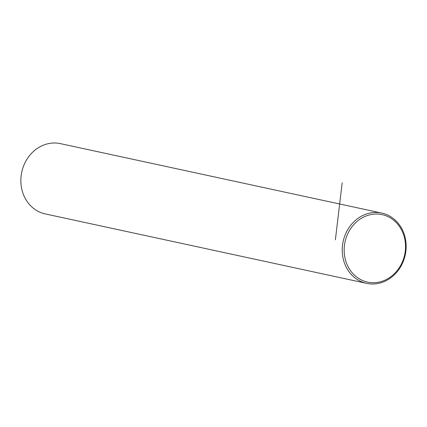 <?xml version="1.0" encoding="UTF-8"?>
<svg xmlns="http://www.w3.org/2000/svg" width="427" height="427" viewBox="0 0 427 427"><rect width="100%" height="100%" fill="white"/><g stroke="black" fill="none" stroke-linecap="round" stroke-linejoin="round"><path stroke-width="0.64" d="M381.775 213.089L60.41 143.632A35.953 31.774 102.2 0 0 28.822 156.533A35.953 31.774 102.2 0 0 22.973 193.287A35.953 31.774 102.2 0 0 45.225 213.911L366.59 283.368A35.953 31.774 102.2 0 0 398.177 270.467A35.953 31.774 102.2 0 0 404.027 233.713A35.953 31.774 102.2 0 0 381.775 213.089A35.953 31.774 102.2 0 0 350.188 225.984A35.953 31.774 102.2 0 0 344.338 262.738A35.953 31.774 102.2 0 0 366.59 283.368M346.19 262.301A34.512 30.504 102.2 0 0 385.843 279.76A34.512 30.504 102.2 0 0 403.494 234.439A34.512 30.504 102.2 0 0 363.841 216.98A34.512 30.504 102.2 0 0 346.19 262.301M335.376 239.841L342.182 182.793"/></g></svg>

